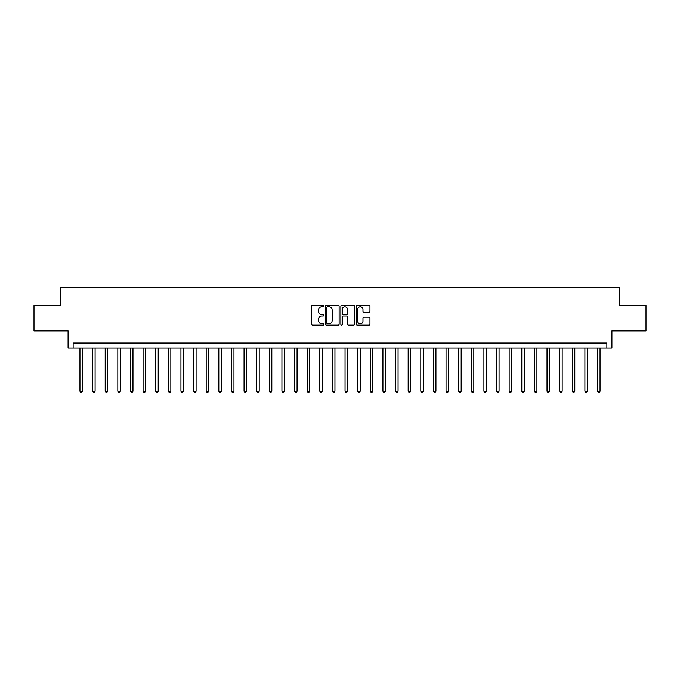 <?xml version="1.0" encoding="UTF-8"?>
<svg xmlns="http://www.w3.org/2000/svg" width="680" height="680" viewBox="0 0 680 680"><rect width="100%" height="100%" fill="white"/><g stroke="black" fill="none" stroke-linecap="round" stroke-linejoin="round"><path stroke-width="1.02" d="M323.841 306.043A0.697 0.697 0 0 0 323.144 305.346L312.613 305.346A0.994 0.994 0 0 0 311.627 306.34L311.627 324.181A0.994 0.994 0 0 0 312.613 325.168L323.144 325.168A0.697 0.697 0 0 0 323.841 324.479A0.697 0.697 0 0 0 323.144 323.782L321.784 323.782A3.171 3.171 0 0 1 318.614 320.611L318.614 319.124A3.171 3.171 0 0 1 321.784 315.953L323.144 315.953A0.697 0.697 0 0 0 323.841 315.256A0.697 0.697 0 0 0 323.144 314.56L321.784 314.56A3.171 3.171 0 0 1 318.614 311.389L318.614 309.901A3.171 3.171 0 0 1 321.784 306.731L323.144 306.731A0.697 0.697 0 0 0 323.841 306.043M368.968 312.332A0.994 0.994 0 0 0 369.962 311.338L369.962 306.34A0.994 0.994 0 0 0 368.968 305.346L357.272 305.346A0.994 0.994 0 0 0 356.286 306.34L356.286 324.181A0.994 0.994 0 0 0 357.272 325.168L368.968 325.168A0.994 0.994 0 0 0 369.962 324.181L369.962 318.129A0.994 0.994 0 0 0 368.968 317.144L363.962 317.144A0.994 0.994 0 0 0 362.975 318.129L362.975 321.13A2.652 2.652 0 0 1 360.324 323.782A2.652 2.652 0 0 1 357.671 321.13L357.671 309.383A2.652 2.652 0 0 1 360.324 306.731A2.652 2.652 0 0 1 362.975 309.383L362.975 311.338A0.994 0.994 0 0 0 363.962 312.332L368.968 312.332M606.866 348.075L611.915 348.075L611.915 330.913L646 330.913L646 305.66L619.488 305.66L619.488 287.487L60.511 287.487L60.511 305.66L34 305.66L34 330.913L68.085 330.913L68.085 348.075L606.866 348.075L606.866 343.026L73.134 343.026L73.134 348.075M339.133 306.34A0.994 0.994 0 0 0 338.138 305.346L326.442 305.346A0.994 0.994 0 0 0 325.457 306.34L325.457 324.181A0.994 0.994 0 0 0 326.442 325.168L338.138 325.168A0.994 0.994 0 0 0 339.133 324.181L339.133 306.34M341.861 305.346L353.558 305.346A0.994 0.994 0 0 1 354.543 306.34L354.543 324.181A0.994 0.994 0 0 1 353.558 325.168L348.551 325.168A0.994 0.994 0 0 1 347.556 324.181L347.556 316.94A0.994 0.994 0 0 0 346.57 315.953L343.247 315.953A0.994 0.994 0 0 0 342.252 316.94L342.252 324.479A0.697 0.697 0 0 1 341.564 325.168A0.697 0.697 0 0 1 340.867 324.479L340.867 306.34A0.994 0.994 0 0 1 341.861 305.346M327.53 306.731A0.697 0.697 0 0 0 326.842 307.428L326.842 323.085A0.697 0.697 0 0 0 327.53 323.782L328.975 323.782A3.171 3.171 0 0 0 332.146 320.611L332.146 309.901A3.171 3.171 0 0 0 328.975 306.731L327.53 306.731M347.556 309.434A2.652 2.652 0 0 0 344.904 306.782A2.652 2.652 0 0 0 342.252 309.434L342.252 313.574A0.994 0.994 0 0 0 343.247 314.56L346.57 314.56A0.994 0.994 0 0 0 347.556 313.574L347.556 309.434M79.951 348.075L79.951 391.204L82.475 391.204L82.475 348.075M82.475 391.204L81.719 392.513L80.707 392.513L79.951 391.204M92.573 348.075L92.573 391.204L95.098 391.204L95.098 348.075M95.098 391.204L94.341 392.513L93.33 392.513L92.573 391.204M105.196 348.075L105.196 391.204L107.721 391.204L107.721 348.075M107.721 391.204L106.964 392.513L105.953 392.513L105.196 391.204M117.819 348.075L117.819 391.204L120.343 391.204L120.343 348.075M120.343 391.204L119.587 392.513L118.575 392.513L117.819 391.204M130.45 348.075L130.45 391.204L132.974 391.204L132.974 348.075M132.974 391.204L132.209 392.513L131.206 392.513L130.45 391.204M143.072 348.075L143.072 391.204L145.596 391.204L145.596 348.075M145.596 391.204L144.84 392.513L143.828 392.513L143.072 391.204M155.694 348.075L155.694 391.204L158.219 391.204L158.219 348.075M158.219 391.204L157.463 392.513L156.451 392.513L155.694 391.204M168.317 348.075L168.317 391.204L170.841 391.204L170.841 348.075M170.841 391.204L170.085 392.513L169.073 392.513L168.317 391.204M180.94 348.075L180.94 391.204L183.464 391.204L183.464 348.075M183.464 391.204L182.707 392.513L181.696 392.513L180.94 391.204M193.562 348.075L193.562 391.204L196.087 391.204L196.087 348.075M196.087 391.204L195.33 392.513L194.319 392.513L193.562 391.204M206.184 348.075L206.184 391.204L208.709 391.204L208.709 348.075M208.709 391.204L207.952 392.513L206.95 392.513L206.184 391.204M218.815 348.075L218.815 391.204L221.34 391.204L221.34 348.075M221.34 391.204L220.575 392.513L219.572 392.513L218.815 391.204M231.438 348.075L231.438 391.204L233.963 391.204L233.963 348.075M233.963 391.204L233.206 392.513L232.195 392.513L231.438 391.204M244.06 348.075L244.06 391.204L246.585 391.204L246.585 348.075M246.585 391.204L245.828 392.513L244.817 392.513L244.06 391.204M256.683 348.075L256.683 391.204L259.207 391.204L259.207 348.075M259.207 391.204L258.451 392.513L257.44 392.513L256.683 391.204M269.305 348.075L269.305 391.204L271.83 391.204L271.83 348.075M271.83 391.204L271.074 392.513L270.062 392.513L269.305 391.204M281.928 348.075L281.928 391.204L284.452 391.204L284.452 348.075M284.452 391.204L283.696 392.513L282.685 392.513L281.928 391.204M294.55 348.075L294.55 391.204L297.075 391.204L297.075 348.075M297.075 391.204L296.319 392.513L295.315 392.513L294.55 391.204M307.181 348.075L307.181 391.204L309.706 391.204L309.706 348.075M309.706 391.204L308.95 392.513L307.938 392.513L307.181 391.204M319.804 348.075L319.804 391.204L322.328 391.204L322.328 348.075M322.328 391.204L321.572 392.513L320.56 392.513L319.804 391.204M332.426 348.075L332.426 391.204L334.951 391.204L334.951 348.075M334.951 391.204L334.195 392.513L333.183 392.513L332.426 391.204M345.049 348.075L345.049 391.204L347.574 391.204L347.574 348.075M347.574 391.204L346.817 392.513L345.805 392.513L345.049 391.204M357.671 348.075L357.671 391.204L360.196 391.204L360.196 348.075M360.196 391.204L359.44 392.513L358.428 392.513L357.671 391.204M370.294 348.075L370.294 391.204L372.819 391.204L372.819 348.075M372.819 391.204L372.062 392.513L371.05 392.513L370.294 391.204M382.925 348.075L382.925 391.204L385.45 391.204L385.45 348.075M385.45 391.204L384.684 392.513L383.681 392.513L382.925 391.204M395.548 348.075L395.548 391.204L398.072 391.204L398.072 348.075M398.072 391.204L397.315 392.513L396.304 392.513L395.548 391.204M408.17 348.075L408.17 391.204L410.695 391.204L410.695 348.075M410.695 391.204L409.938 392.513L408.926 392.513L408.17 391.204M420.793 348.075L420.793 391.204L423.317 391.204L423.317 348.075M423.317 391.204L422.56 392.513L421.549 392.513L420.793 391.204M433.415 348.075L433.415 391.204L435.94 391.204L435.94 348.075M435.94 391.204L435.183 392.513L434.171 392.513L433.415 391.204M446.037 348.075L446.037 391.204L448.562 391.204L448.562 348.075M448.562 391.204L447.805 392.513L446.794 392.513L446.037 391.204M458.66 348.075L458.66 391.204L461.185 391.204L461.185 348.075M461.185 391.204L460.428 392.513L459.425 392.513L458.66 391.204M471.291 348.075L471.291 391.204L473.815 391.204L473.815 348.075M473.815 391.204L473.05 392.513L472.048 392.513L471.291 391.204M483.913 348.075L483.913 391.204L486.438 391.204L486.438 348.075M486.438 391.204L485.681 392.513L484.67 392.513L483.913 391.204M496.536 348.075L496.536 391.204L499.06 391.204L499.06 348.075M499.06 391.204L498.304 392.513L497.292 392.513L496.536 391.204M509.159 348.075L509.159 391.204L511.683 391.204L511.683 348.075M511.683 391.204L510.927 392.513L509.915 392.513L509.159 391.204M521.781 348.075L521.781 391.204L524.306 391.204L524.306 348.075M524.306 391.204L523.549 392.513L522.538 392.513L521.781 391.204M534.404 348.075L534.404 391.204L536.928 391.204L536.928 348.075M536.928 391.204L536.171 392.513L535.16 392.513L534.404 391.204M547.026 348.075L547.026 391.204L549.55 391.204L549.55 348.075M549.55 391.204L548.794 392.513L547.791 392.513L547.026 391.204M559.657 348.075L559.657 391.204L562.182 391.204L562.182 348.075M562.182 391.204L561.425 392.513L560.413 392.513L559.657 391.204M572.279 348.075L572.279 391.204L574.804 391.204L574.804 348.075M574.804 391.204L574.048 392.513L573.036 392.513L572.279 391.204M584.902 348.075L584.902 391.204L587.427 391.204L587.427 348.075M587.427 391.204L586.67 392.513L585.659 392.513L584.902 391.204M597.524 348.075L597.524 391.204L600.049 391.204L600.049 348.075M600.049 391.204L599.292 392.513L598.281 392.513L597.524 391.204"/></g></svg>
